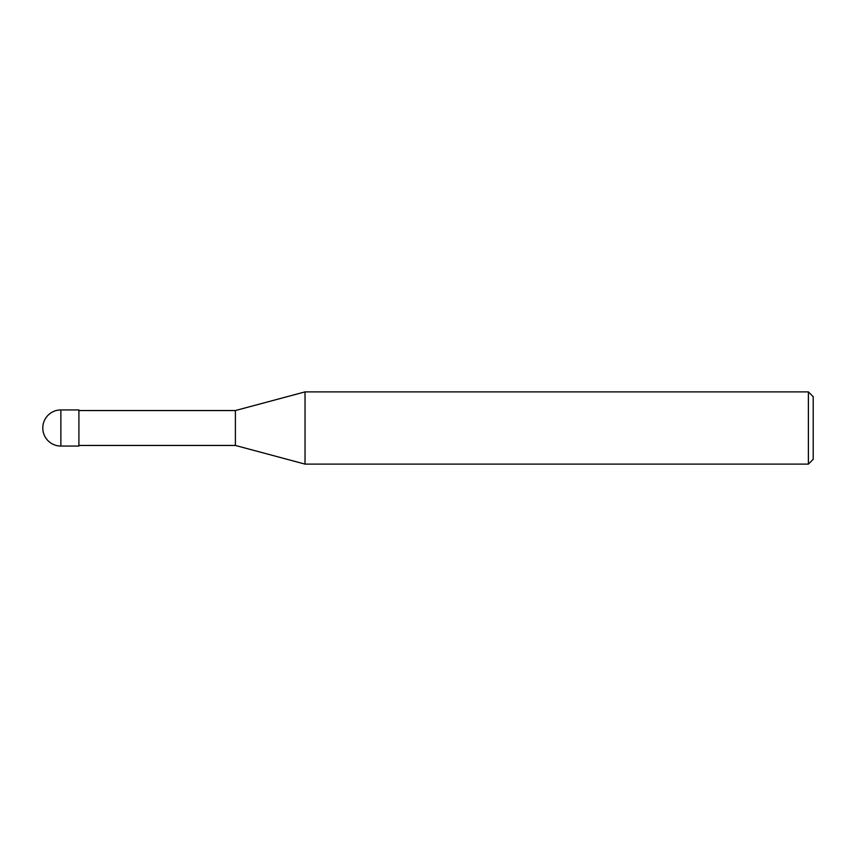 <?xml version="1.0" encoding="UTF-8"?>
<svg xmlns="http://www.w3.org/2000/svg" width="856" height="856" viewBox="0 0 856 856"><rect width="100%" height="100%" fill="white"/><g stroke="black" fill="none" stroke-linecap="round" stroke-linejoin="round"><path stroke-width="1.28" d="M808.385 391.888L808.385 464.113L305.036 464.113L305.036 391.888L808.385 391.888L813.2 396.703L813.2 459.298L808.385 464.113M78.913 445.452L235.4 445.452L235.4 410.548L235.4 445.452L305.036 464.113M60.862 409.938L78.913 409.938L78.913 446.062L60.862 446.062L60.862 409.938A18.062 18.062 0 0 0 42.8 428A18.062 18.062 0 0 0 60.862 446.062M78.913 410.548L235.4 410.548L305.036 391.888"/></g></svg>
